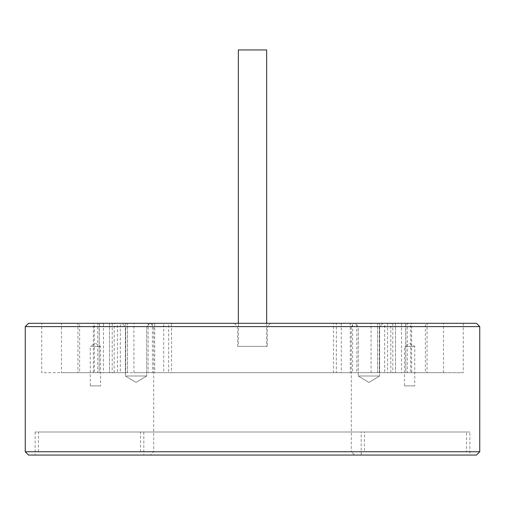<?xml version="1.0" encoding="UTF-8"?>
<svg xmlns="http://www.w3.org/2000/svg" width="505" height="505" viewBox="0 0 505 505"><rect width="100%" height="100%" fill="white"/><g stroke="black" fill="none" stroke-linecap="round" stroke-linejoin="round"><path stroke-width="0.38" stroke-dasharray="2.52 1.89" d="M364.477 431.996L140.523 431.996L364.477 431.996L364.477 451.754L140.523 451.754L364.477 451.754M361.182 431.996L143.818 431.996L361.182 431.996L361.182 455.049L143.818 455.049L361.182 455.049M469.871 431.996L35.129 431.996L469.871 431.996L469.871 455.049L35.129 455.049L469.871 455.049M35.129 431.996L35.129 455.049M143.818 431.996L143.818 455.049M466.576 431.996L38.424 431.996L466.576 431.996L466.576 451.754L38.424 451.754L466.576 451.754M479.75 326.602L25.25 326.602M70.239 323.307L476.455 323.307M354.598 455.049L169.409 455.049L354.598 455.049L351.303 451.754L153.697 451.754L351.303 451.754L351.303 326.602L153.697 326.602L351.303 326.602L354.598 323.307L169.409 323.307L354.598 323.307M169.409 455.049L150.402 455.049L153.697 451.754L153.697 326.602L150.402 323.307L169.409 323.307M476.455 455.049L70.239 455.049M25.25 451.754L479.75 451.754M360.254 376.004L379.621 376.004L368.94 382.424L358.266 376.004L379.621 376.004L368.94 382.424L358.266 376.004L379.11 376.004L360.254 376.004M127.367 376.004L146.734 376.004L136.06 382.424L125.379 376.004L146.734 376.004L136.06 382.424L125.379 376.004L146.229 376.004L127.367 376.004M267.322 346.367L250.114 346.367L267.322 346.367L267.322 326.602L237.678 326.602L267.322 326.602L270.617 323.307L234.383 323.307L267.24 323.307M234.383 323.307L237.678 326.602L237.678 346.367L266.659 346.367L238.341 346.367L238.341 323.307M350.312 372.709L133.932 372.709L171.555 372.709L171.555 323.307L133.932 323.307L371.068 323.307L333.445 323.307L333.445 372.709L336.336 372.709L336.336 323.307L390.826 323.307L114.174 323.307L168.664 323.307L168.664 372.709L390.826 372.709L350.312 372.709L350.312 323.307M117.425 372.709L120.323 372.709L120.323 323.307L61.477 323.307L61.477 372.709L117.425 372.709L41.719 372.709L41.719 323.307L443.523 323.307L384.677 323.307L384.677 372.709L443.523 372.709L443.523 323.307L387.575 323.307L463.281 323.307L463.281 372.709L61.477 372.709L117.425 372.709L117.425 323.307M103.456 372.709L463.281 372.709L401.544 372.709L401.544 323.307L463.281 323.307L41.719 323.307L103.456 323.307L103.456 372.709M125.701 372.709L79.645 372.709L99.214 372.709L97.705 372.709L97.705 323.307L99.308 323.307L99.214 372.709L125.701 372.709L94.302 372.709L125.701 372.709L125.701 323.307L77.947 323.307L77.947 372.709L79.645 372.709L79.645 323.307L127.487 323.307L93.374 323.307L93.374 372.709L94.302 372.709L94.302 323.307L125.701 323.307L125.701 372.709M379.299 372.709L425.355 372.709L405.786 372.709L407.295 372.709L407.295 323.307L405.692 323.307L405.786 372.709L379.299 372.709L410.698 372.709L379.299 372.709L379.299 323.307L427.053 323.307L427.053 372.709L425.355 372.709L425.355 323.307L377.513 323.307L411.625 323.307L411.625 372.709L410.698 372.709L410.698 323.307L379.299 323.307L379.299 372.709M163.715 372.709L356.833 372.709L356.833 323.307L148.167 323.307L148.167 372.709L152.377 372.709L152.377 323.307L352.623 323.307L352.623 372.709L163.715 372.709L163.715 323.307M358.266 326.602L379.621 326.602L358.266 326.602L358.266 376.004L358.266 326.602L377.633 326.602L358.266 326.602L354.971 323.307L380.309 323.307L354.971 323.307L380.309 323.307L354.971 323.307L358.266 326.602M382.91 323.307L380.309 323.307L382.91 323.307L379.621 326.602L379.621 376.004L379.621 326.602L382.91 323.307M125.379 326.602L146.734 326.602L125.379 326.602L125.379 376.004L125.379 326.602L144.746 326.602L125.379 326.602L122.09 323.307L147.428 323.307L122.09 323.307L147.428 323.307L122.09 323.307L125.379 326.602M150.029 323.307L147.428 323.307L150.029 323.307L146.734 326.602L146.734 376.004L146.734 326.602L150.029 323.307M266.659 49.951L238.341 49.951L266.659 49.951M266.659 323.307L266.659 346.367M38.424 451.754L38.424 431.996M140.523 451.754L140.523 431.996M414.756 385.883L404.436 385.883L414.756 385.883L404.436 385.883L414.756 385.883L414.756 346.367L404.436 346.367L409.599 343.261L414.756 346.367L404.682 346.367L413.797 346.367M100.564 385.883L90.243 385.883L100.564 385.883L90.243 385.883L100.564 385.883L100.564 346.367L90.243 346.367L95.401 343.261L100.564 346.367L90.49 346.367L99.605 346.367M154.688 323.307L154.688 372.709M387.575 323.307L387.575 372.709M99.214 323.307L99.214 372.709M109.516 323.307L109.516 372.709L109.516 323.307M395.484 323.307L395.484 372.709L395.484 323.307M405.786 323.307L405.786 372.709M341.285 323.307L341.285 372.709M392.789 323.307L392.789 372.709M112.211 323.307L112.211 372.709M114.174 372.709L114.174 323.307M390.826 372.709L390.826 323.307M371.068 372.709L371.068 323.307M133.932 372.709L133.932 323.307M127.487 372.709L127.487 323.307L127.487 372.709M377.513 372.709L377.513 323.307L377.513 372.709M404.436 385.883L404.436 346.367M90.243 385.883L90.243 346.367"/><path stroke-width="0.76" d="M25.25 326.602L479.75 326.602L476.455 323.307L28.545 323.307L25.25 326.602L25.25 451.754L479.75 451.754L479.75 326.602M25.25 451.754L28.545 455.049L476.455 455.049L479.75 451.754M266.659 49.951L238.341 49.951L266.659 49.951L266.659 323.307M238.341 49.951L238.341 323.307"/></g></svg>
